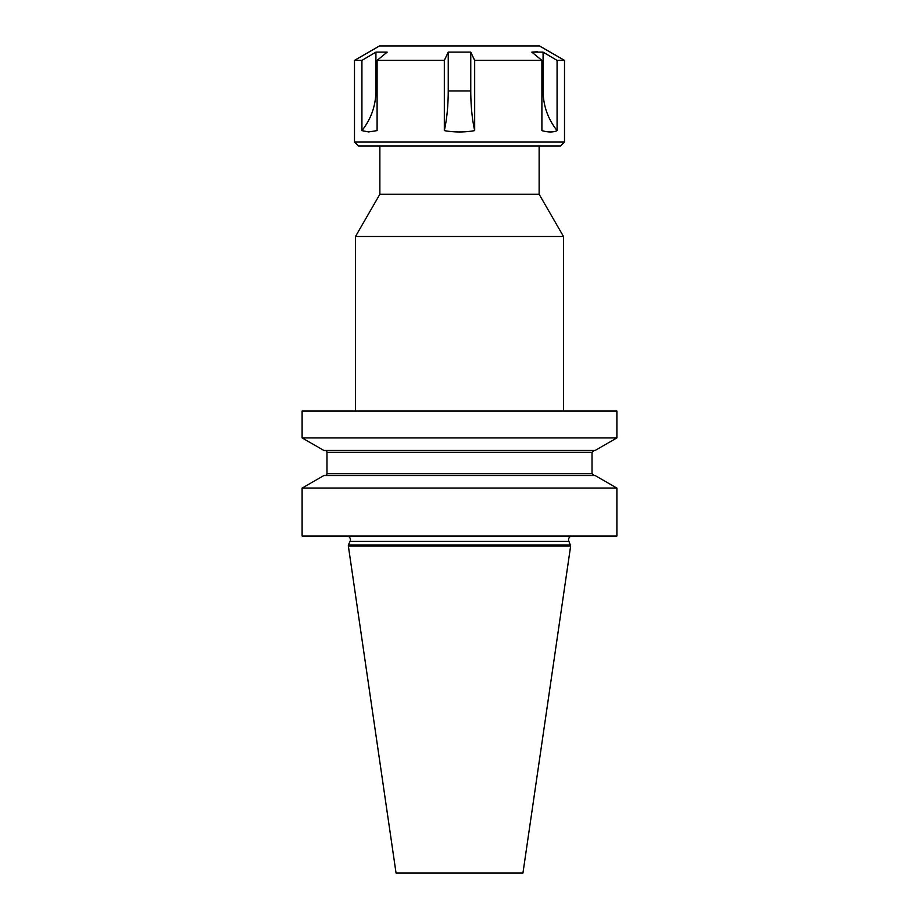 <?xml version="1.0" encoding="UTF-8"?>
<svg xmlns="http://www.w3.org/2000/svg" width="919" height="919" viewBox="0 0 919 919"><rect width="100%" height="100%" fill="white"/><g stroke="black" fill="none" stroke-linecap="round" stroke-linejoin="round"><path stroke-width="1.38" d="M539.131 145.96L539.131 194.265L563.508 236.493L563.508 411M379.869 145.96L379.869 194.265L539.131 194.265M572.33 536.007A3.745 3.745 0 0 0 568.93 541.348L570.642 546.012L522.945 873.05L396.055 873.05L348.358 546.012L570.642 546.012M346.67 536.007A3.745 3.745 0 0 1 350.07 541.348L348.358 545.013L570.642 545.013M348.358 545.013L348.358 546.012M379.869 194.265L355.492 236.493L563.508 236.493M355.492 236.493L355.492 411M323.936 450.494L595.064 450.494L616.89 437.892L302.11 437.892L323.936 450.494M616.89 437.892L616.89 411L302.11 411L302.11 437.892M302.11 536.007L616.89 536.007L616.89 488.104L302.11 488.104L302.11 536.007M325.108 475.502A1.872 1.872 0 0 0 326.98 473.63L326.98 452.378L592.02 452.378L593.892 450.494M302.11 488.104L323.936 475.502L595.064 475.502L616.89 488.104M325.108 450.494A1.872 1.872 0 0 1 326.98 452.378M564.507 141.963L354.493 141.963L358.49 145.96L560.51 145.96L564.507 141.963L564.507 60.39L557.075 60.39L557.075 130.613C553.284 132.439 548.229 132.439 541.9 130.613L541.9 60.39L531.825 52.13L543.083 52.13L557.075 60.39M377.1 60.39L377.1 130.613L368.553 131.945L361.925 130.613L361.925 60.39L375.917 52.13L387.175 52.13L377.1 60.39L444.325 60.39L448.242 52.13L470.758 52.13L474.675 60.39L541.9 60.39M354.493 141.963L354.493 60.39L361.925 60.39M448.242 52.13L448.242 90.958C448.196 105.742 446.898 118.965 444.325 130.613C454.445 132.439 464.554 132.439 474.675 130.613C464.554 132.439 454.445 132.439 444.325 130.613L444.325 60.39M354.493 60.39L379.49 45.95L539.51 45.95L564.507 60.39M537.454 51.728L531.825 52.13M474.675 60.39L474.675 130.613C472.102 118.965 470.804 105.742 470.758 90.958L470.758 52.13M375.917 52.13L375.917 90.958C375.768 105.742 371.104 118.965 361.925 130.613M557.075 130.613C547.896 118.965 543.232 105.742 543.083 90.958L543.083 52.13M350.07 541.348L568.93 541.348M326.98 473.63L592.02 473.63L592.02 452.378M377.1 90.958L375.917 90.958M470.758 90.958L448.242 90.958M543.083 90.958L541.9 90.958M592.02 473.63L593.892 475.502"/></g></svg>
